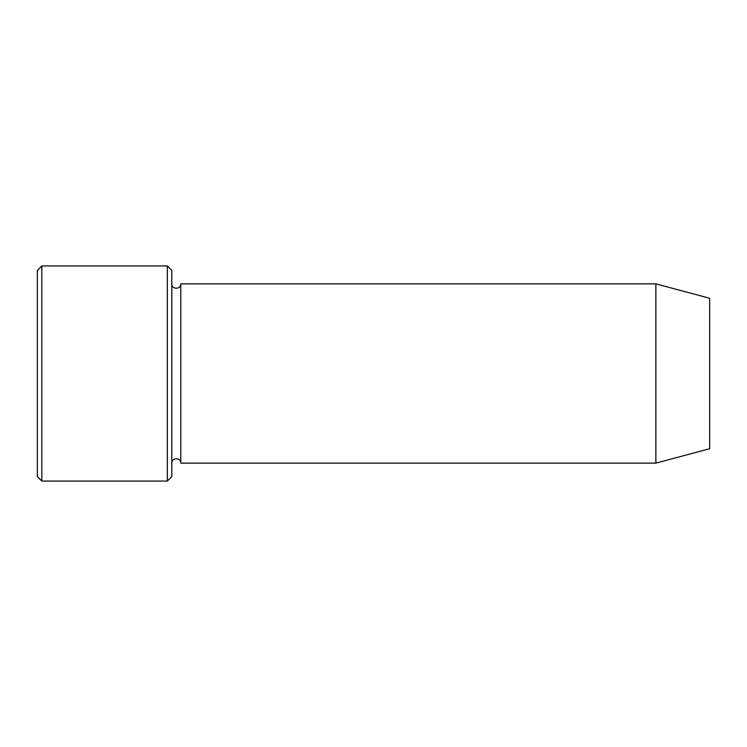 <?xml version="1.0" encoding="UTF-8"?>
<svg xmlns="http://www.w3.org/2000/svg" width="747" height="747" viewBox="0 0 747 747"><rect width="100%" height="100%" fill="white"/><g stroke="black" fill="none" stroke-linecap="round" stroke-linejoin="round"><path stroke-width="1.12" d="M167.328 265.932L171.81 270.414L171.81 476.586L167.328 481.068L167.328 265.932L41.832 265.932L41.832 481.068L167.328 481.068M709.65 373.5L709.65 298.268L655.866 283.86L655.866 463.14L709.65 448.732L709.65 373.5M171.81 463.14C171.53 457.36 181.054 457.36 180.774 463.14L180.774 283.86C181.054 289.64 171.53 289.64 171.81 283.86M41.832 481.068L37.35 476.586L37.35 270.414L41.832 265.932M180.774 463.14L655.866 463.14M180.774 283.86L655.866 283.86"/></g></svg>
